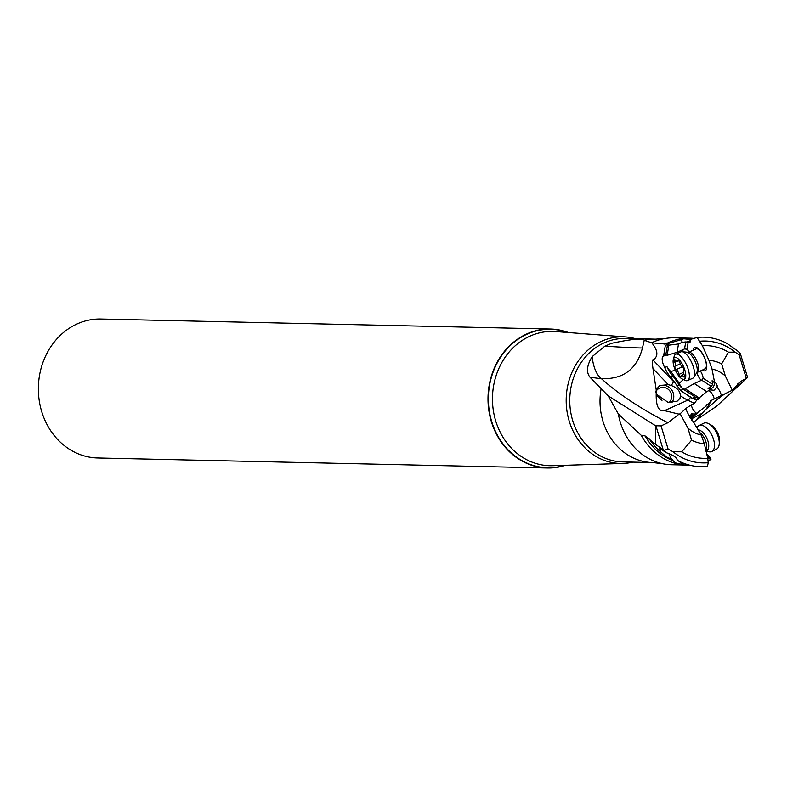 <?xml version="1.0" encoding="UTF-8"?>
<svg xmlns="http://www.w3.org/2000/svg" width="787" height="787" viewBox="0 0 787 787"><rect width="100%" height="100%" fill="white"/><g stroke="black" fill="none" stroke-linecap="round" stroke-linejoin="round"><path stroke-width="1.18" d="M706.716 391.631L710.327 389.87L713.947 390.283L717.036 387.115L717.223 385.807L716.268 383.436L714.576 382.344L712.019 369.034L708.92 360.338A41.75 36.625 -88.7 0 1 721.649 363.86L725.358 376.068L732.303 390.244L711.035 400.524L708.743 403.79L706.008 405.108L706.313 405.964L696.584 413.332A13.359 11.716 -88.7 0 1 691.301 404.892L694.459 403.357L696.751 400.081L699.486 398.763L699.181 397.907L706.716 391.631L694.272 383.525L685.133 388.768L699.181 397.907M725.358 376.068A33.526 29.404 91.3 0 0 712.019 369.034M732.303 390.244L741.118 381.213L737.586 384.036M721.649 363.86L728.467 352.153L735.196 352.173L739.18 354.898L740.577 354.366L740.272 353.511A64.79 56.831 91.3 0 0 737.547 350.904L727.227 343.565A64.79 56.831 91.3 0 0 697.046 337.446L690.455 339.394M695.688 420.425L716.652 406.19L747.197 377.819L741.118 381.213M710.445 389.949L708.005 388.355L711.409 386.496L712.569 384.322L703.175 378.203A7.004 2.646 -114.2 0 0 700.361 370.982M712.569 384.322L712.087 380.721L714.576 382.344M708.92 360.338L702.407 345.709L697.046 337.446M690.278 339.138L690.376 339.404A62.458 54.785 -88.7 0 0 690.278 339.413L689.727 339.394L690.602 341.853L686.126 342.119A4.378 0.836 160.4 0 1 690.317 341.056M688.999 352.084A9.198 3.473 -114.2 0 0 686.992 349.231L688.192 342.109M702.25 370.136A12.7 4.801 -114.2 0 0 704.07 370.884A12.7 4.801 -114.2 0 0 705.418 359.826A12.7 4.801 -114.2 0 0 695.895 347.421A12.7 4.801 -114.2 0 0 693.288 350.156M668.852 345.149L668.252 343.457L681.316 339.679L682.24 342.276L678.492 343.949L668.852 345.149L667.15 355.301L677.105 352.261L684.542 348.926L686.992 349.231M667.15 355.301A9.198 3.473 -114.2 0 0 666.363 355.055A9.198 3.473 -114.2 0 0 665.556 355.153A9.198 3.473 -114.2 0 0 665.212 355.38A13.133 4.968 65.8 0 1 665.94 354.081L667.543 344.49L666.992 342.945L664.799 343.988L665.33 345.493L663.726 355.075A13.133 4.968 -114.2 0 0 662.998 356.373A9.198 3.473 -114.2 0 0 664.7 367.529A13.133 4.968 -114.2 0 0 670.691 376.904L680.539 390.48L692.147 398.311L696.751 400.081M678.492 343.949L677.105 352.261M668.252 343.457L666.992 342.945M675.354 370.224L670.908 371.464L679.27 383.367L683.313 379.521M699.486 398.763L696.249 397.504A13.133 4.968 65.8 0 1 695.187 396.953L683.323 389.231A13.133 4.968 65.8 0 1 679.388 385.128L672.905 375.901A13.133 4.968 65.8 0 1 666.914 366.535A9.198 3.473 -114.2 0 0 670.908 371.464M666.914 366.535L664.7 367.529M662.998 356.373L665.212 355.38M683.096 351.848A9.198 3.473 65.8 0 1 682.89 349.674M701.414 380.318A7.004 2.646 65.8 0 1 696.938 372.605M679.27 383.367A7.004 2.646 -114.2 0 0 684.119 389.162A7.004 2.646 -114.2 0 0 684.729 389.083A7.004 2.646 -114.2 0 0 685.133 388.768M694.272 383.525L701.709 380.19L703.175 378.203M701.709 380.19L711.409 386.496M713.534 381.665A4.378 3.492 -56.9 0 1 711.271 388.542A4.378 3.492 -56.9 0 1 708.211 388.483M692.048 420.622L692.639 416.864M693.967 422.393L702.191 413.224L692.324 418.468M710.238 401.045L711.31 400.829L706.352 408.876L702.191 413.224M656.968 395.782L661.995 400.376M669.196 402.462A8.755 8.293 62.6 0 0 659.26 388.276A8.755 8.293 62.6 0 0 655.65 392.113M659.073 385.955A10.949 10.369 -117.4 0 1 671.35 389.486A10.949 10.369 -117.4 0 1 671.98 402.501M656.171 389.595L659.811 385.522L668.301 384.676L670.908 385.374A4.378 2.764 136.4 0 0 673.259 381.233L653.043 360.043C652.128 359.246 652.098 362.099 652.974 368.591L656.171 389.595L656.191 394.041L667.986 402.324L677.135 401.203L679.988 398.37L680.381 395.684C680.204 391.07 677.046 387.637 670.908 385.374M690.445 396.914A4.378 3.709 -64.6 0 1 687.779 400.18L664.464 410.647C658.729 411.788 655.964 406.259 656.191 394.041M664.464 410.647L679.083 414.159L667.907 422.737C640.697 408.758 618.543 394.08 601.445 378.695L590.043 377.298L608.194 395.881L618.346 413.982L641.307 435.388L645.094 435.919L655.689 444.557L655.571 425.757L661.05 425.895L668.074 449.013L672.983 451.758L681.699 451.817L691.576 440.189L687.868 427.98A33.526 29.404 91.3 0 0 701.207 435.014L690.258 416.795A21.229 18.622 -88.7 0 1 685.88 408.423L691.301 404.892M642.458 347.952L644.238 340.24C642.389 338.046 631.538 339.059 611.686 343.28L604.878 346.142A35.031 0.797 -176.4 0 0 639.438 347.933A35.031 0.797 -176.4 0 0 642.458 347.952C636.909 369.142 623.235 379.393 601.445 378.695A35.031 16.802 94.4 0 1 592.168 356.619C586.777 365.404 586.069 372.29 590.043 377.298M644.199 340.84L644.219 340.318L651.784 342.798C658.089 350.668 658.512 356.422 653.043 360.043M651.784 342.798L664.799 343.988M672.905 375.901L670.691 376.904M687.868 427.98L680.145 413.775L685.88 408.423M680.145 413.775L679.083 414.159M701.207 435.014L704.306 443.701L707.759 458.26L708.221 462.717L707.454 466.406A64.79 56.831 91.3 0 1 687.356 464.546A64.79 56.831 91.3 0 1 677.273 460.287C676.928 457.67 673.485 455.22 666.953 452.948A64.79 56.831 91.3 0 1 664.228 450.341L668.074 449.013M690.573 414.965A4.378 3.768 -127.4 0 1 693.357 415.428L695.216 414.011L691.419 413.913M691.93 413.598L690.258 416.795M695.216 414.011L696.584 413.332M693.357 415.428L689.717 417.277M690.622 418.468L698.777 412.24M691.665 420.219L691.724 419.737A7.004 3.502 63.9 0 1 691.389 417.887M710.159 459.657L710.986 459.215L710.445 457.719L706.795 454.178M707.769 458.368L709.618 458.123L710.218 459.815L709.697 460.247A63.491 55.69 -88.7 0 1 709.54 460.326A63.491 55.69 -88.7 0 1 708.044 460.995M689.294 465.097A63.491 55.69 -88.7 0 1 687.228 465.097A63.491 55.69 -88.7 0 1 641.307 435.388M618.346 413.982A63.491 55.69 91.3 0 0 662.447 463.681A63.491 55.69 91.3 0 0 671.567 464.743L687.228 465.097M723.44 394.513L706.352 408.876M724.866 393.825L715.117 400.858M667.583 342.994A63.491 55.69 -88.7 0 1 667.74 342.916A63.491 55.69 -88.7 0 1 690.051 338.154L674.39 337.8A63.491 55.69 91.3 0 0 665.241 338.459A63.491 55.69 91.3 0 0 652.079 342.571A63.491 55.69 91.3 0 0 651.715 342.748M699.958 341.224A60.963 53.477 -88.7 0 1 735.196 352.173M702.407 345.709A56.379 49.453 -88.7 0 1 728.467 352.163M704.05 369.024A10.949 4.142 -114.2 0 0 705.004 368.896A10.949 4.142 -114.2 0 0 704.778 358.351A10.949 4.142 -114.2 0 0 696.997 348.798A10.949 4.142 -114.2 0 0 696.042 348.926L688.458 352.33A10.949 4.142 65.8 0 1 689.412 352.202A10.949 4.142 65.8 0 1 697.193 361.754A10.949 4.142 65.8 0 1 697.42 372.3L696.613 372.949A11.53 4.358 -114.2 0 0 695.069 361.361A11.53 4.358 -114.2 0 0 687.435 352.497A11.53 4.358 -114.2 0 0 687.376 352.487M681.316 339.679L683.706 338.764L689.727 339.394M684.542 348.926L685.723 341.912L682.24 342.276M690.051 338.154A63.491 55.69 -88.7 0 1 693.839 338.38M665.33 345.493L667.543 344.49M663.726 355.075L665.94 354.081M592.168 356.619L604.878 346.142M632.856 462.126A63.354 55.562 -88.7 0 1 622.999 463.454A63.354 55.562 -88.7 0 1 567.329 413.303A63.354 55.562 -88.7 0 1 600.894 341.558A63.354 55.562 -88.7 0 1 625.822 336.934A63.354 55.562 -88.7 0 1 635.601 338.695M565.479 465.304A69.512 60.973 -88.7 0 1 547.427 467.999A69.512 60.973 -88.7 0 1 488.983 411.335A69.512 60.973 -88.7 0 1 526.09 334.239A69.512 60.973 -88.7 0 1 550.516 329.015A69.512 60.973 -88.7 0 1 568.43 332.517M550.516 329.015L100.884 319.001A69.512 60.973 91.3 0 0 76.447 324.224A69.512 60.973 91.3 0 0 76.378 324.254A69.512 60.973 91.3 0 0 39.35 401.35A69.512 60.973 91.3 0 0 97.785 457.985L547.427 467.999M667.907 422.737L661.05 425.895M608.194 395.881L655.571 425.757M704.306 443.701A41.75 36.625 -88.7 0 1 691.576 440.189M707.759 458.26A56.379 49.453 -88.7 0 1 681.699 451.817M708.221 462.717A60.963 53.477 -88.7 0 1 672.983 451.758M677.273 460.287L681.149 462.589L679.594 463.346A10.949 5.479 63.9 0 1 678.483 463.632A10.949 5.479 63.9 0 1 668.871 453.558M666.953 452.948L659.998 448.816L660.214 451.551L666.441 456.873L672.068 459.5M710.445 457.719L709.618 458.132L707.159 455.742M710.218 459.815L708.015 460.769M655.689 444.557L664.228 450.341M659.998 448.816L659.368 448.875M711.773 451.492L716.534 449.161A14.451 7.231 -116.1 0 0 719.121 444.94A14.451 7.231 -116.1 0 0 708.762 423.76A14.451 7.231 -116.1 0 0 705.3 422.835A14.451 7.231 -116.1 0 0 703.834 423.209L699.072 425.541A14.451 7.231 63.9 0 1 700.528 425.167A14.451 7.231 63.9 0 1 712.53 436.687A14.451 7.231 63.9 0 1 711.773 451.492A14.451 7.231 63.9 0 1 710.317 451.876A14.451 7.231 63.9 0 1 709.235 451.817L706.116 451.305M719.121 444.94L719.544 442.343A11.825 5.912 -116.1 0 0 711.064 425.019L708.762 423.76M696.987 427.853L697.262 427.351A14.451 7.231 63.9 0 1 699.072 425.541M680.745 462.323A10.949 5.479 63.9 0 1 679.594 463.346M673.338 359.285L674.203 356.265A14.451 5.46 65.8 0 1 675.728 354.199A14.451 5.46 65.8 0 1 676.997 354.032A14.451 5.46 65.8 0 1 687.267 366.644A14.451 5.46 65.8 0 1 687.563 380.564A14.451 5.46 65.8 0 1 686.294 380.731A14.451 5.46 65.8 0 1 685.005 380.328L682.181 378.97A11.825 4.466 65.8 0 1 675.344 370.205A11.825 4.466 65.8 0 1 673.338 359.285A11.825 4.466 65.8 0 1 675.62 357.455A11.825 4.466 65.8 0 1 684.483 369.005A11.825 4.466 65.8 0 1 683.234 379.295A11.825 4.466 65.8 0 1 682.181 378.97M687.563 380.564L692.737 378.242A14.451 5.46 -114.2 0 0 693.75 377.337A14.451 5.46 -114.2 0 0 691.803 362.817A14.451 5.46 -114.2 0 0 682.25 351.72A14.451 5.46 -114.2 0 0 682.172 351.71A14.451 5.46 -114.2 0 0 680.903 351.878L675.728 354.199M684.218 375.025A4.073 1.544 65.8 0 1 683.844 370.549A1.889 0.718 -114.2 0 0 683.864 368.936A1.889 0.718 -114.2 0 0 682.673 367.165A4.073 1.544 65.8 0 1 679.82 362.384A1.889 0.718 -114.2 0 0 678.266 360.072A1.889 0.718 -114.2 0 0 678.099 360.092A1.889 0.718 -114.2 0 0 677.873 360.525A4.073 1.544 65.8 0 1 677.381 361.43A4.073 1.544 65.8 0 1 677.027 361.479A4.073 1.544 65.8 0 1 675.394 360.21A1.889 0.718 -114.2 0 0 674.636 359.62A1.889 0.718 -114.2 0 0 674.479 359.649A1.889 0.718 -114.2 0 0 674.626 361.735A4.073 1.544 65.8 0 1 675 366.211A1.889 0.718 -114.2 0 0 674.99 367.824A1.889 0.718 -114.2 0 0 676.181 369.595A4.073 1.544 65.8 0 1 679.033 374.376A1.889 0.718 -114.2 0 0 680.588 376.678A1.889 0.718 -114.2 0 0 680.745 376.658A1.889 0.718 -114.2 0 0 680.981 376.235A4.073 1.544 65.8 0 1 681.473 375.32A4.073 1.544 65.8 0 1 681.827 375.271A4.073 1.544 65.8 0 1 683.45 376.54A1.889 0.718 -114.2 0 0 684.208 377.13A1.889 0.718 -114.2 0 0 684.375 377.111A1.889 0.718 -114.2 0 0 684.218 375.025M717.036 387.115A21.229 18.622 -88.7 0 1 721.404 395.487M746.194 378.016L739.18 354.898M708.92 390.539A13.359 11.716 -88.7 0 1 714.193 398.979M668.301 384.676L652.974 368.591M694.459 403.357L687.779 400.18A87.564 33.113 65.8 0 1 680.381 395.684M674.971 382.984A83.186 31.46 65.8 0 1 673.259 381.233M696.249 397.504L693.17 398.891M676.968 386.21L679.388 385.128M683.323 389.231L680.539 390.48M692.147 398.311L695.187 396.953M644.238 340.24A61.73 54.146 -88.7 0 1 655.541 339.138L625.281 338.469A61.73 54.146 91.3 0 0 603.58 343.102A61.73 54.146 91.3 0 0 570.624 411.562A61.73 54.146 91.3 0 0 622.527 461.89L652.797 462.569A61.73 54.146 -88.7 0 1 601.111 388.857M690.986 339.227A62.458 54.785 91.3 0 0 690.317 339.236M625.822 336.934L555.711 331.534A67.19 58.936 91.3 0 0 529.385 336.393A67.19 58.936 91.3 0 0 529.267 336.442A67.19 58.936 91.3 0 0 493.675 412.536A67.19 58.936 91.3 0 0 552.72 465.717L622.999 463.454M564.643 465.333A69.236 60.727 -88.7 0 1 491.482 420.789A69.236 60.727 -88.7 0 1 526.306 334.495A69.236 60.727 -88.7 0 1 526.424 334.445A69.236 60.727 -88.7 0 1 567.604 332.448M660.214 451.551A62.458 54.785 -88.7 0 1 649.147 438.684M645.094 435.919A62.458 54.785 91.3 0 0 673.21 460.828M680.332 462.982A62.458 54.785 91.3 0 0 684.69 463.74M663.156 449.652L655.974 426.003M649.531 438.998A62.488 54.805 91.3 0 0 659.959 451.177M698.108 429.791A11.53 5.775 63.9 0 1 707.759 440.513A11.53 5.775 63.9 0 1 705.398 451.099M705.811 450.007A10.949 5.479 -116.1 0 0 699.702 432.496M683.45 376.54L684.562 376.048M679.033 374.376L683.421 372.408M676.181 369.595L682.25 366.86M675 366.211L680.283 363.84M674.626 361.735L676.171 361.046M677.873 360.525L678.571 360.21M652.797 462.569L662.447 463.681M665.241 338.459L655.541 339.138M747.65 377.662L740.577 354.366M681.04 462.638L687.356 464.546M688.458 352.33L682.25 351.72M696.613 372.949L693.75 377.337M705.004 368.896L697.42 372.3M683.893 374.238L681.473 375.32M679.043 360.692L677.381 361.43"/></g></svg>
